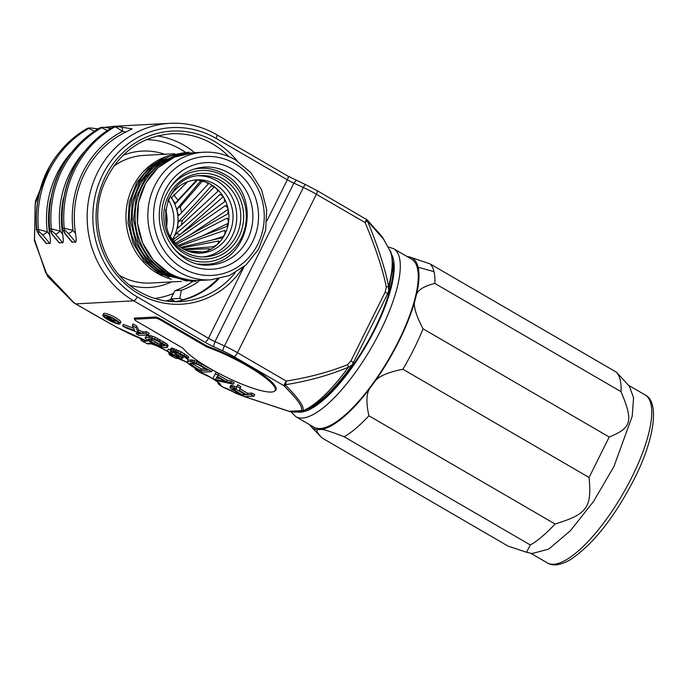 <?xml version="1.0" encoding="UTF-8"?>
<svg xmlns="http://www.w3.org/2000/svg" width="688" height="688" viewBox="0 0 688 688"><rect width="100%" height="100%" fill="white"/><g stroke="black" fill="none" stroke-linecap="round" stroke-linejoin="round"><path stroke-width="1.03" d="M392.796 262.584A91.048 28.647 120.2 0 1 365.921 345.015A91.048 28.647 120.2 0 1 307.579 409.162M290.878 411.768L295.9 416.722L313.866 427.162A97.18 30.573 -59.8 0 0 398.429 341.291A97.18 30.573 -59.8 0 0 411.544 259.135L393.588 248.695L387.903 246.863M409.635 256.951L430.241 263.96A102.856 32.362 120.2 0 1 433.99 271.657L418.123 267.236A98.479 30.986 120.2 0 0 409.635 256.951A98.479 30.986 120.2 0 0 407.752 256.641L407.287 256.658M418.123 267.236A98.513 30.994 120.2 0 1 416.601 294.189L414.46 302.436C413.72 307.639 416.584 316.428 423.043 328.795L609.224 437.026C631.79 427.747 633.459 421.297 621.023 391.67C621.453 382.502 619.931 376.018 616.448 372.208L629.408 386.312M309.505 424.634A98.496 30.986 -59.8 0 0 311.019 426.577A98.496 30.986 -59.8 0 0 317.658 429.665L321.692 429.45A98.496 30.986 -59.8 0 0 369.413 388.952L375.588 380.49A98.496 30.986 -59.8 0 0 414.46 302.436M629.417 386.329L633.579 397.759L632.203 416.266L613.92 466.567L593.52 501.466L570.472 530.646L548.757 549.067L532.142 553.53L526.552 552.249L530.336 544.991A102.882 32.37 120.2 0 0 555.07 523.998C587.156 514.22 591.981 507.606 589.066 477.481L609.224 437.026M317.658 429.665C315.801 430.103 317.245 432.855 321.984 437.929L508.148 546.152L526.552 552.249M311.019 426.577L321.984 437.929M369.413 388.952C366.283 394.276 366.119 403.22 368.914 415.784A102.873 32.37 120.2 0 1 344.181 436.777L530.336 544.991M344.181 436.777C332.106 432.073 324.607 429.63 321.692 429.45M368.914 415.784L555.07 523.998M375.588 380.49C379.742 375.811 388.849 372.062 402.893 369.25L589.066 477.481M402.893 369.25A102.873 32.37 -59.8 0 0 423.043 328.795M433.999 271.657A102.882 32.37 120.2 0 1 434.825 283.422L621.023 391.67M434.825 283.422C424.462 286.027 418.39 289.614 416.601 294.189M430.241 263.96L616.448 372.208M136.869 321.408L181.52 347.363A4.377 0.834 26.5 0 1 183.687 348.979A52.09 9.976 -153.5 0 0 233.112 380.361A52.09 9.976 -153.5 0 0 275.234 390.397A52.09 9.976 -153.5 0 0 255.54 370.909A52.09 9.976 -153.5 0 0 208.636 347.655A4.377 0.834 26.5 0 1 205.351 346.098L160.7 320.144A4.377 0.834 -153.5 0 0 155.497 318.14L134.891 319.232A4.377 0.834 -153.5 0 0 134.564 319.37A4.377 0.834 -153.5 0 0 136.869 321.408M192.322 281.719A74.416 69.187 -93 0 1 174.933 290.628L170.787 298.945L175.285 301.55M217.434 279.079A83.171 77.323 -93 0 1 182.767 299.779L179.757 298.463L181.365 290.284A74.416 69.187 87 0 0 198.78 281.366M179.757 298.463L170.787 298.945M181.365 290.284L174.933 290.628M169.618 235.055A36.696 34.116 87 0 0 182.905 248.738A36.696 34.116 -93 0 0 200.853 253.115A36.696 34.116 -93 0 0 232.243 224.606A36.696 34.116 -93 0 0 214.923 184.212A36.696 34.116 87 0 0 196.974 179.835A36.696 34.116 87 0 0 167.829 201.094M170.254 196.329A36.696 34.116 -93 0 1 172.757 200.079A36.696 34.116 -93 0 1 177.237 211.913A36.696 34.116 -93 0 1 177.693 224.649L178.57 221.338C190.61 209.057 201.421 197.344 210.992 186.199C211.534 185.614 213.357 186.388 216.462 188.512A36.696 34.116 -93 0 0 210.829 184.436A36.696 34.116 87 0 0 206.133 182.174A36.696 34.116 87 0 0 194.928 180.007M177.9 228.184L217.898 191.298L216.462 188.512A36.696 34.116 -93 0 1 224.176 198.239A36.696 34.116 -93 0 1 228.356 210.193A36.696 34.116 -93 0 1 228.485 222.938A36.696 34.116 -93 0 1 224.563 234.926A36.696 34.116 -93 0 1 217.047 244.713A36.696 34.116 -93 0 1 206.847 251.12A36.696 34.116 -93 0 1 198.806 253.158M189.157 251.55L198.101 252.582L198.54 252.814L197.766 253.132M184.659 249.692L209.195 248.746C210.459 248.807 209.677 249.598 206.847 251.12L202.582 251.954L187.205 250.836M198.634 175.793A40.695 37.831 87 0 1 216.668 180.695A40.695 37.831 -93 0 1 236.07 224.512A40.695 37.831 -93 0 1 202.934 256.968M208.782 250.105L209.195 248.746L209.711 249.116M181.761 248.05L218.363 241.058C219.627 240.912 219.188 242.133 217.047 244.713L213.246 246.743L183.558 249.108M194.437 180.007L196.957 180.557L175.526 203.485L172.757 200.079L171.69 197.542L187.661 181.752M178.768 215.602L208.301 183.954L206.133 182.174C202.53 181.211 200.535 180.97 200.148 181.451L200.199 181.408M178.82 215.559L177.237 211.913L177.074 208.808L180.325 206.649L202.152 181.288M200.277 181.374L177.074 208.808M214.209 186.964L182.32 220.513L181.46 225.002M178.089 228.072L177.693 224.649A36.696 34.116 -93 0 1 174.073 236.749L175.982 233.636C189.062 222.783 209.35 204.955 219.696 194.635L220.212 194.523M221.011 194.842L219.696 194.635C220.427 194.016 221.923 195.211 224.176 198.239L224.606 201.722L173.092 239.673M223.187 196.777L178.846 235.588M228.175 209.384L187.489 236.56M173.995 241.333L225.217 205.738L225.991 205.781M226.954 206.744L225.217 205.738C226.128 205.153 227.178 206.641 228.356 210.193L227.616 213.951L175.552 243.019M173.41 239.536L174.073 236.749A36.696 34.116 -93 0 1 172.542 239.536M176.61 244.059L226.894 218.173L227.771 218.44L228.485 222.938L226.567 226.515L178.149 245.418M228.45 223.17L199.924 237.093M179.164 246.227L224.512 230.437L225.329 230.876L224.563 234.926L221.57 237.902L180.755 247.388M223.557 236.431L211.379 240.275M218.431 243.105L218.363 241.058L219.025 241.522M180.325 206.649L181.529 212.669M196.562 180.213L178.037 200.053L175.173 196.768L174.055 194.308M168.388 199.821A36.696 34.116 -93 0 1 170.314 236.259M169.188 301.378A84.048 78.14 87 0 0 173.307 300.407M173.17 301.662L175.56 301.542A84.048 78.14 87 0 0 218.81 278.821M114.449 126.265L104.972 127.332L114.027 126.282L170.091 123.315A94.557 87.909 87 0 0 89.208 196.725A94.557 87.909 87 0 0 133.721 300.819L75.775 303.881A83.171 15.919 -153.5 0 0 77.288 304.767L92.665 313.711A83.171 15.919 -153.5 0 0 95.744 315.482L116.203 326.912A48.151 9.219 -153.5 0 0 147.112 341.119L140.894 339.27A4.377 4.068 87 0 0 142.691 341.36L147.112 341.119L116.014 326.903A4.377 0.877 118.8 0 0 116.203 326.912M48.349 168.586L35.148 203.992L34.529 239.441L45.64 272.586L74.08 302.858L75.775 303.881A4.377 1.471 120.4 0 1 75.474 303.812L116.014 326.903M75.508 233.438C76.342 238.641 76.385 241.548 75.637 242.176L71.844 241.952L64.835 233.507L62.161 228.459L64.208 228.149L73.031 230.454L75.508 233.438A94.557 87.909 -93 0 1 126.016 131.967L132.148 128.854L121.441 127.142A4.377 1.582 -80.9 0 0 121.312 127.134M51.953 234.187L49.278 229.138L51.333 228.837L60.148 231.134L62.625 234.118C63.459 239.321 63.511 242.228 62.763 242.855L58.962 242.632L51.953 234.187A4.377 1.006 -39.7 0 0 52.297 234.29L50.74 231.409L52.348 231.323L55.513 234.126L62.763 242.855M62.625 234.118A94.557 87.909 -93 0 1 63.391 198.385M39.07 234.875L36.395 229.826L38.451 229.517L47.274 231.822L49.742 234.797C50.585 240 50.628 242.916 49.88 243.535L46.087 243.32L39.07 234.875A4.377 1.006 -39.7 0 0 39.414 234.978L37.866 232.097L39.474 232.011L42.63 234.806L49.88 243.535M49.742 234.797A94.557 87.909 -93 0 1 50.508 199.064M220.47 378.804L216.385 377.927M205.488 368.794L201.429 369.009L191.522 363.058M163.426 344.533L158.937 343.914L149.76 338.78M106.004 315.792A7.878 1.505 -153.5 0 0 106.975 316.575M115.722 321.038A7.878 1.505 -153.5 0 0 117.596 321.563M244.747 396.692L289.123 411.304L301.12 410.667C304.569 406.384 290.594 392.59 283.723 385.572L284.393 384.463A2.623 1.832 32.4 0 0 285.666 384.695L286.242 381.049L237.489 352.712A30.642 5.865 -153.5 0 0 224.477 345.969L214.983 341.601L213.461 346.563A17.51 3.354 -153.5 0 1 204.921 342.211L133.721 300.819A4.377 1.376 120.2 0 0 137.247 296.889L208.447 338.272A13.132 2.511 -153.5 0 0 214.983 341.601L293.871 183.128L296.184 180.402M233.997 392.22L243.406 396.176M274.925 390.844A52.529 10.053 -153.5 0 0 276.008 389.821A52.529 10.053 -153.5 0 0 256.125 370.153A52.529 10.053 -153.5 0 0 208.782 346.7A4.377 0.834 -153.5 0 1 205.488 345.144L160.51 318.991A4.377 0.834 26.5 0 0 155.307 316.996L134.547 318.088A4.377 0.834 26.5 0 0 134.22 318.226A4.377 0.834 26.5 0 0 134.736 319.034M253.992 396.202L254.758 394.663L252.057 393.097L247.749 393.33L240.112 388.892L240.834 386.57L237.695 384.747L236.242 388.883L231.865 387.12L229.809 387.232L231.512 389.133L244.326 396.718L253.992 396.202L251.292 394.637L246.983 394.869L239.347 390.431L240.069 388.109L236.93 386.286M236.689 387.198L231.564 385.357L230.747 385.4L229.809 387.232M233.335 384.196L230.643 382.631L226.378 381.72L217.399 376.499L218.07 375.321L215.37 373.756L212.902 378.443L216.488 380.533L233.335 384.196L234.101 382.657L231.409 381.092L227.143 380.18L218.225 374.994M218.07 375.321L218.836 373.782L216.135 372.217L212.902 378.443M211.784 371.666L212.549 370.127L197.112 361.544L192.778 360.065L188.211 360.022L186.947 362.438L191.341 365.913L202.117 372.174L211.784 371.666L196.347 363.083L190.533 361.398L186.869 361.879M170.59 350.433L168.328 349.117L167.39 350.949L169.102 352.849L173.385 355.472L180.213 358.525L182.673 358.396L174.442 352.566L173.221 351.207L173.84 351.172L182.707 355.55L187.557 359.274L187.609 358.138L185.984 356.797L175.689 351.078L171.355 349.599L170.323 349.65L170.4 350.218L178.639 356.049L179.568 356.848L178.992 357.167L174.614 355.404L167.39 350.949M182.673 358.396L183.447 356.857L179.843 353.881M187.927 358.973L188.693 357.433L188.374 356.599L181.116 351.852L172.12 348.059L171.088 348.111L170.323 349.65M172.49 352.161L171.054 350.949L170.297 352.497M167.313 347.251L168.078 345.711L167.029 344.052L155.35 337.266L151.016 335.787L146.458 335.744L145.185 338.169L147.542 340.319L155.626 345.015L163.649 347.724L166.737 347.56L167.236 346.683L159.246 341.128L150.251 337.326L145.108 337.602M148.47 334.858L149.236 333.319L146.535 331.754L143.25 331.926L138.666 330.18L136.663 326.009L133.068 323.919L132.302 325.458L134.633 330.464L122.645 325.974L126.231 328.064L140.842 333.551L136.112 333.8L138.804 335.374L148.47 334.858L145.77 333.293L142.485 333.465L137.901 331.719L135.897 327.548L132.302 325.458M133.601 328.253L123.41 324.435L122.645 325.974M137.351 332.244L136.112 333.8M120.039 323.738L120.804 322.199A9.632 1.84 -153.5 0 0 114.397 316.979A9.632 1.84 -153.5 0 0 104.284 313.315A9.632 1.84 -153.5 0 0 103.561 313.616L102.796 315.156A9.632 1.84 -153.5 0 0 109.203 320.376A9.632 1.84 -153.5 0 0 119.316 324.039A9.632 1.84 -153.5 0 0 120.039 323.738A9.632 1.84 -153.5 0 0 113.632 318.518A9.632 1.84 -153.5 0 0 103.518 314.855A9.632 1.84 -153.5 0 0 102.796 315.156M237.214 389.976L245.745 394.929L242.666 395.093L232.991 389.339L232.501 388.797L233.284 388.471L237.214 389.976M233.413 388.496L232.991 389.339M234.771 388.858L234.135 390.139M243.414 393.579L242.666 395.093M215.516 379.441L217.021 376.8L225.105 381.496L215.516 379.441M200.664 370.548L192.58 365.844L189.768 363.436L193.225 362.963L197.766 364.434L207.853 370.161L200.664 370.548L201.429 369.009M154.413 343.656L148.006 339.158L152.736 338.909L158.008 341.188L164.415 345.694L160.958 346.159L158.171 345.453L154.413 343.656L155.178 342.117M247.749 393.33L246.983 394.869M240.112 388.892L239.347 390.431M252.057 393.097L251.292 394.637M230.747 385.4L229.973 386.94M231.564 385.357L230.798 386.897M232.63 385.581L231.865 387.12M234.797 386.321L234.032 387.86M240.834 386.57L240.069 388.109M216.135 372.217L215.37 373.756M227.143 380.18L226.378 381.72M231.409 381.092L230.643 382.631M188.211 360.022L187.446 361.561M191.298 359.858L190.533 361.398M192.778 360.065L192.004 361.604M194.498 360.546L193.732 362.086M197.112 361.544L196.347 363.083M199.322 362.567L198.557 364.107M201.773 363.866L201.008 365.397M193.345 364.305L192.58 365.844M190.49 363.109L190.051 363.986M191.754 363.255L190.989 364.795M170.951 350.828L170.254 352.222M168.328 349.117L167.562 350.648M171.544 351.508L170.779 353.047M172.679 352.308L171.923 353.838M175.32 353.993L174.614 355.404M176.825 354.862L176.171 356.178M178.441 355.911L177.925 356.943M179.276 356.599L178.992 357.167M172.12 348.059L171.355 349.599M173.84 348.541L173.075 350.072M176.455 349.538L175.689 351.078M178.665 350.562L177.9 352.101M181.116 351.852L180.351 353.391M184.711 353.942L183.937 355.481M186.749 355.257L185.984 356.797M188.374 356.599L187.609 358.138M173.797 351.172L173.505 351.757M174.958 351.534L174.442 352.566M176.713 352.256L176.033 353.623M179.482 353.675L178.725 355.189M181.082 354.707L180.316 356.246M182.466 355.773L181.701 357.313M146.458 335.744L145.693 337.283M149.537 335.581L148.771 337.12M151.016 335.787L150.251 337.326M152.736 336.269L151.971 337.808M155.35 337.266L154.585 338.806M157.561 338.29L156.795 339.829M160.012 339.588L159.246 341.128M163.606 341.669L162.832 343.209M165.645 342.994L164.879 344.525M167.029 344.052L166.264 345.591M168.001 345.144L167.236 346.683M151.584 340.035L150.818 341.566M157.174 343.149L156.408 344.688M158.937 343.914L158.171 345.453M160.45 344.404L159.685 345.944M161.723 344.619L160.958 346.159M164.303 345.471L164.036 345.995M148.728 338.831L148.29 339.709M149.993 338.978L149.227 340.517M146.535 331.754L145.77 333.293M143.25 331.926L142.485 333.465M136.663 326.009L135.897 327.548M138.666 330.18L137.901 331.719M104.954 315.689A7.878 1.505 26.5 0 1 113.228 318.682A7.878 1.505 26.5 0 1 118.474 322.956A7.878 1.505 26.5 0 1 117.88 323.205A7.878 1.505 26.5 0 1 109.607 320.212A7.878 1.505 26.5 0 1 104.361 315.938A7.878 1.505 26.5 0 1 104.954 315.689M113.417 320.479L110.364 318.707L110.656 317.779L109.401 317.048L109.125 318.088L106.614 317.306L112.359 321.219L116.22 321.012L113.417 320.479L114.079 319.155M109.512 318.518L112.927 320.505L111.688 320.574L107.827 318.269L109.512 318.518M110.94 317.546L110.364 318.707M115.369 319.937L115.145 320.384M107.5 316.188L106.95 317.288M107.904 316.317L107.371 317.383M108.764 316.626L108.24 317.675M108.532 318.08L108.283 318.587M111.998 319.963L111.688 320.574M140.773 338.763A4.377 3.087 -46.7 0 1 140.894 339.27L140.421 338.616M142.622 341.411L146.742 343.424L142.622 341.411A4.377 4.377 0 0 1 140.369 338.591M146.673 343.475A4.377 4.377 0 0 0 148.892 343.948A4.377 4.068 -93 0 1 146.742 343.424L149.158 343.295A8.755 1.677 -153.5 0 1 156.632 345.737A56.906 10.896 -153.5 0 1 166.255 350.613A8.755 1.677 -153.5 0 1 167.691 351.413M384.308 240.121L367.297 220.728C377.007 243.475 386.235 272.009 388.505 286.518L388.643 291.196L387.525 294.068A4.377 0.834 -153.5 0 0 385.211 292.03L350.932 360.89L347.689 364.614C329.303 372.019 308.817 377.497 286.242 381.049L284.393 384.463M366.446 219.412L366.412 219.713A2.623 2.399 -164.1 0 1 367.297 220.728L365.13 222.585C375.829 248.248 382.881 269.739 386.303 287.051L385.211 292.03M233.662 392.031A4.377 2.073 -57.5 0 1 233.223 391.876L235.244 393.054A2.623 1.066 111.5 0 1 235.055 392.917L233.662 392.031A8.755 1.677 -153.5 0 0 223.815 387.533A4.377 2.073 -57.5 0 1 223.376 387.378A4.377 4.377 0 0 0 224.658 387.937A4.377 3.234 -75.9 0 1 223.815 387.533L220.005 385.108A8.755 1.677 -153.5 0 0 217.15 381.513L210.545 377.308A8.755 1.677 -153.5 0 0 200.698 372.81L196.888 370.385A8.755 1.677 -153.5 0 0 197.155 369.284M223.376 387.378L219.567 384.953A4.377 2.073 -57.5 0 0 220.005 385.108A4.377 4.119 83.8 0 1 217.898 382.167M201.541 373.206A4.377 3.234 -75.9 0 1 200.698 372.81A4.377 2.073 -57.5 0 1 200.26 372.655A4.377 4.377 0 0 0 201.541 373.206L210.107 377.153A4.377 2.073 -57.5 0 0 210.545 377.308M200.26 372.655L196.45 370.23A4.377 2.073 -57.5 0 0 196.888 370.385A4.377 4.119 83.8 0 1 194.936 368.003M186.938 362.404A56.906 10.896 -153.5 0 0 186.199 361.965A8.755 1.677 -153.5 0 0 175.595 357.846L175.027 357.923A4.377 4.377 0 0 0 177.246 358.396A4.377 4.068 -93 0 1 175.105 357.872L171.673 355.773A8.755 1.677 -153.5 0 0 172.095 354.716M175.027 357.923L171.054 355.808A4.377 4.068 87 0 1 168.964 352.729M244.601 396.701L289.751 411.57C294.137 412.267 298.265 412.207 302.152 411.372L302.514 410.942C306.263 406.539 292.529 392.478 285.752 385.366L285.666 384.695C308.637 380.954 329.518 375.149 348.3 367.28A4.377 1.522 -113.3 0 0 347.689 364.614M305.524 184.702A4.377 0.679 114.7 0 0 305.446 184.573L287.919 176.111L216.729 134.719C202.134 126.343 186.586 122.541 170.091 123.315M366.412 219.713L365.13 222.585L316.377 194.24L237.489 352.712A4.377 1.376 -59.8 0 1 233.963 356.642A26.264 5.031 -153.5 0 0 222.809 350.863L213.461 346.563M352.918 363.066A4.377 0.834 -153.5 0 0 353.245 362.929L351.946 365.113L348.3 367.28A95.641 30.091 120.2 0 1 302.514 410.942A2.623 2.58 36.1 0 1 301.12 410.667M126.016 131.967L122.352 131.374C118.009 128.166 115.403 126.73 114.535 127.065L112.6 127.228L114.612 126.661A4.377 4.068 -93 0 0 112.918 127.151A103.312 96.045 87 0 0 62.599 228.235A4.377 4.068 87 0 0 63.623 230.729L65.231 230.643L68.396 233.438L75.637 242.176M107.345 130.436L101.652 127.744A4.377 4.068 -93 0 1 103.338 127.254L103.338 127.254A4.377 4.068 -93 0 1 103.346 127.254L100.044 127.83A4.377 4.068 -93 0 1 101.729 127.34M94.471 131.116L88.769 128.432A4.377 4.068 -93 0 1 90.455 127.934L90.455 127.934A4.377 4.068 -93 0 1 90.472 127.934L87.161 128.518A4.377 4.068 -93 0 1 88.847 128.02M223.875 174.038A48.022 44.643 87 0 0 200.389 168.311A48.022 44.643 87 0 0 193.156 169.334M198.17 263.96A48.022 44.643 87 0 0 205.463 264.218L200.707 264.467M172.361 246.923A45.795 42.579 87 0 0 183.756 256.486A45.795 42.579 87 0 0 241.35 238.022A45.795 42.579 87 0 0 223.729 175.956A45.795 42.579 87 0 0 169.3 189.011M222.473 178.467A42.931 39.913 -93 0 1 238.994 236.655A42.931 39.913 -93 0 1 185.003 253.975A42.931 39.913 -93 0 1 168.483 195.788A42.931 39.913 -93 0 1 222.473 178.467M205.076 256.916C198.101 257.252 191.513 255.644 185.304 252.092C151.73 235.296 164.114 175.079 200.776 175.612A40.712 37.849 -93 0 1 220.685 180.471A40.712 37.849 -93 0 1 239.906 225.286A40.712 37.849 -93 0 1 205.076 256.916A40.712 37.849 -93 0 1 185.399 252.204M166.599 226.859A40.712 37.849 87 0 0 165.688 209.565M297.749 412.009A92.803 29.197 -59.8 0 0 375.27 328.838A92.803 29.197 -59.8 0 0 391.18 253.7M295.9 416.722A97.18 30.573 -59.8 0 0 380.473 330.842A97.18 30.573 -59.8 0 0 393.588 248.695M645.043 394.878A97.18 30.573 120.2 0 1 631.928 477.033A97.18 30.573 120.2 0 1 547.356 562.904C553.057 566.344 560.754 565.244 570.464 559.602C593.039 544.457 614.289 517.608 634.233 479.063C654.933 438.471 659.629 401.534 645.043 394.878L628.359 385.185M209.057 346.804L208.636 347.655M205.755 345.29L205.351 346.098M160.7 320.144L161.104 319.335M134.891 319.232L135.484 318.045M155.497 318.14L156.03 317.073M169.308 277.187A63.846 59.357 -93 0 1 160.846 273.153A63.846 59.357 -93 0 1 129.344 215.189A63.846 59.357 -93 0 1 163.073 159.229M172.206 277.032A63.846 59.357 -93 0 1 163.744 272.998A63.846 59.357 -93 0 1 132.242 215.034A63.846 59.357 -93 0 1 165.971 159.074M197.207 280.498A63.846 59.357 -93 0 1 166.642 272.844A63.846 59.357 -93 0 1 136.43 202.908A63.846 59.357 -93 0 1 190.464 152.994M198.101 252.582L197.705 253.132M178.57 221.338L182.32 220.513M175.982 233.636L179.783 234.247M226.894 218.173L228.433 220.022M224.512 230.437L225.354 232.699M175.526 203.485L178.037 200.053M234.935 163.641A59.538 55.35 87 0 0 160.037 187.549A59.538 55.35 87 0 0 182.853 268.26A59.538 55.35 87 0 0 257.751 244.352A59.538 55.35 87 0 0 234.935 163.641M252.72 241.428A53.406 49.648 -93 0 1 185.536 262.876A53.406 49.648 -93 0 1 165.068 190.473A53.406 49.648 -93 0 1 232.252 169.024A53.406 49.648 -93 0 1 252.72 241.428M203.906 152.211A63.915 59.417 87 0 0 149.236 201.833A63.915 59.417 87 0 0 179.327 272.19A63.915 59.417 87 0 0 210.657 279.853L229.517 275.51L246.037 264.957L258.499 249.323L265.62 230.239L266.686 209.685L261.578 189.793L250.819 172.611L235.52 159.943C225.638 154.258 215.095 151.687 203.906 152.211L193.276 152.77A63.915 59.417 87 0 0 138.615 202.392A63.915 59.417 87 0 0 168.706 272.749A63.915 59.417 87 0 0 200.036 280.42L210.657 279.853M171.441 279.19A63.915 59.417 -93 0 1 157.432 273.351A63.915 59.417 -93 0 1 126.102 212.257A63.915 59.417 -93 0 1 164.974 157.01M181.486 281.401L150.775 283.026A63.915 59.417 -93 0 1 119.437 275.363A63.915 59.417 -93 0 1 119.428 275.355M113.658 166.315A63.915 59.417 -93 0 1 144.016 155.385L174.735 153.759M122.963 155.385A68.293 63.485 -93 0 1 164.742 154.284M171.493 281.925A68.293 63.485 -93 0 1 129.834 285.245M146.295 139.638A79.67 74.072 -93 0 1 180.634 149.287A79.67 74.072 -93 0 1 185.382 152.297M173.574 293.355A79.67 74.072 -93 0 1 154.697 298.437M157.208 135.923A84.048 78.14 -93 0 1 184.16 145.357A84.048 78.14 -93 0 1 193.758 151.945M171.484 299.34A84.048 78.14 -93 0 1 165.946 300.983M235.167 272.758A84.048 78.14 -93 0 1 180.17 301.636C165.679 302.324 151.996 298.979 139.139 291.592C103.819 272.199 87.565 221.734 104.361 183.24C118.018 153.14 140.326 136.654 171.286 133.773A84.048 78.14 -93 0 1 212.489 143.852A84.048 78.14 -93 0 1 229.027 156.683M74.08 302.858A4.377 1.548 122.1 0 1 73.754 302.772L47.618 276.43L34.4 240.645L35.38 201.335L50.198 165.249M285.752 385.366A2.623 2.227 -45.2 0 1 283.723 385.572L233.963 356.642M148.892 343.948L151.197 343.819A4.377 4.068 -93 0 1 149.158 343.295M367.676 220.814A2.623 2.227 -45.2 0 0 367.143 219.859L382.158 236.655L389.718 250.277A95.641 30.091 120.2 0 1 388.505 286.518L386.303 287.051M247.517 239.424A49.029 45.58 -93 0 1 209.874 264.992C176.334 268.638 149.812 224.125 167.373 192.511C175.75 176.945 188.185 168.465 204.689 167.072A49.029 45.58 -93 0 1 245.693 189.94A49.029 45.58 -93 0 1 247.517 239.424M218.457 382.399L216.711 381.358A4.377 2.073 -57.5 0 0 217.15 381.513M169.721 353.254A4.377 4.068 87 0 0 171.673 355.773M167.795 351.585L166.118 350.639A4.377 0.559 -62.1 0 0 166.255 350.613M166.118 350.639L156.632 345.737M177.246 358.396L177.633 358.371A4.377 4.068 -93 0 1 175.595 357.846M187.084 362.593L185.889 361.888A4.377 1.488 -59.5 0 0 186.199 361.965M243.733 396.365L235.244 393.054A2.623 1.066 111.5 0 0 235.468 393.08M289.123 411.304A2.623 2.098 101.5 0 0 289.76 411.57M222.809 350.863A4.377 0.679 -65.3 0 1 224.477 345.969L303.365 187.497A30.642 5.865 26.5 0 1 316.377 194.24A4.377 1.376 120.2 0 0 316.962 190.542L367.143 219.85M244.111 266.626L208.447 338.272A4.377 1.376 120.2 0 1 204.921 342.211M316.962 190.542L305.446 184.573A4.377 0.679 114.7 0 0 303.365 187.497L293.871 183.128A13.132 2.511 26.5 0 1 287.335 179.809L266.884 220.9M287.919 176.111A4.377 1.376 -59.8 0 1 287.335 179.809L216.135 138.417A90.18 83.841 87 0 0 102.693 174.632A90.18 83.841 87 0 0 137.247 296.889M242.916 267.598A86.671 80.582 -93 0 1 138.778 293.81A86.671 80.582 -93 0 1 105.565 176.3A86.671 80.582 -93 0 1 214.604 141.496A86.671 80.582 -93 0 1 237.274 161.001M216.135 138.417A4.377 1.376 -59.8 0 0 216.729 134.719M387.525 294.068L353.245 362.929A4.377 0.834 -153.5 0 0 350.932 360.89M65.231 230.643A4.377 4.068 87 0 1 64.208 228.149A103.312 96.045 -93 0 1 114.535 127.065A4.377 4.068 -93 0 1 116.22 126.575L116.22 126.575A4.377 4.068 -93 0 1 116.229 126.575L114.612 126.661M68.396 233.438A4.377 1.006 140.3 0 0 73.031 230.454A96.741 89.939 87 0 1 122.352 131.374A4.377 1.582 -80.9 0 0 121.441 127.142L116.22 126.575M72.421 242.339L65.171 233.61L63.623 230.729M83.368 152.779A96.741 89.939 87 0 0 60.148 231.134A4.377 1.006 140.3 0 1 55.513 234.126M109.426 129.112A4.377 1.582 -80.9 0 0 108.558 127.822A4.377 1.582 -80.9 0 0 108.437 127.813M52.348 231.323A4.377 4.068 87 0 1 51.333 228.837A103.312 96.045 -93 0 1 101.652 127.744L100.044 127.83A103.312 96.045 87 0 0 49.717 228.915A4.377 4.068 87 0 0 50.74 231.409M59.538 243.027L52.297 234.29M70.486 153.467A96.741 89.939 87 0 0 47.274 231.822A4.377 1.006 140.3 0 1 42.63 234.806M96.552 129.791A4.377 1.582 -80.9 0 0 95.684 128.501A4.377 1.582 -80.9 0 0 95.555 128.493M39.474 232.011A4.377 4.068 87 0 1 38.451 229.517A103.312 96.045 -93 0 1 88.769 128.432L87.161 128.518A103.312 96.045 87 0 0 36.842 229.603A4.377 4.068 87 0 0 37.866 232.097M46.664 243.707L39.414 234.978M205.463 264.218C249.185 264.579 263.676 194.007 224.021 174.073C216.625 169.833 208.739 167.915 200.389 168.311L195.633 168.56M166.505 226.472L165.627 209.952M530.629 553.186L547.356 562.904M276.198 388.462L275.234 390.397M134.564 319.37L135.218 318.054M193.001 281.676L159.728 274.013L144.093 261.044L133.145 243.414L128.028 222.981L129.301 201.919L136.817 182.458L149.786 166.677L166.831 156.236L186.147 152.272M195.899 281.521L162.626 273.858L146.991 260.898L136.043 243.26L130.926 222.826L132.199 201.765L139.716 182.303L152.684 166.522L169.73 156.09L189.045 152.117M207.312 280.033L185.915 280.902L165.524 273.704L149.158 259.883L138.082 240.981L133.592 219.214L136.215 197.155L145.65 177.409L160.786 162.299L179.835 153.613L200.552 152.392M200.036 280.42C188.916 280.945 178.433 278.382 168.586 272.732L153.312 260.073L142.562 242.89L137.445 222.972L138.494 202.384L145.607 183.283L158.042 167.64L174.503 157.105L193.276 152.77M73.754 302.772L75.474 303.812M389.718 250.277C391.119 251.111 392.169 256.418 392.874 266.204L388.643 291.196M217.597 381.952A4.377 4.377 0 0 0 219.567 384.953M216.711 381.358L210.107 377.153M194.618 367.813A4.377 4.377 0 0 0 196.45 370.23M168.612 352.402A4.377 4.377 0 0 0 170.977 355.859M156.64 345.832L151.308 343.819M185.889 361.888L177.745 358.371M233.223 391.876L224.658 387.937M351.946 365.113C334.282 390.173 317.693 405.593 302.152 411.372M62.161 228.459C59.753 183.722 76.574 149.975 112.6 127.228M110.931 128.2L103.338 127.254M49.278 229.138C46.879 184.401 63.692 150.663 99.717 127.916M98.049 128.88L90.455 127.934M36.395 229.826C33.996 185.089 50.809 151.343 86.843 128.596"/></g></svg>

